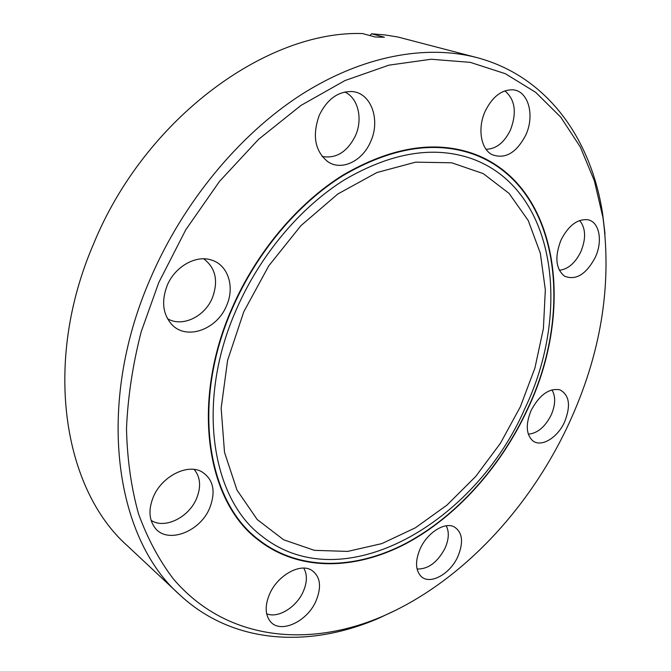 <?xml version="1.0" encoding="UTF-8"?>
<svg xmlns="http://www.w3.org/2000/svg" width="671" height="671" viewBox="0 0 671 671"><rect width="100%" height="100%" fill="white"/><g stroke="black" fill="none" stroke-linecap="round" stroke-linejoin="round"><path stroke-width="1.01" d="M153.323 496.968C148.492 508.953 148.903 519.044 154.548 527.23C166.492 544.667 200.008 532.288 209.729 507.955C216.087 491.206 213.344 479.094 201.51 471.612C187.05 463.527 161.686 476.511 153.323 496.968M194.137 469.432C200.486 477.089 201.283 486.802 196.536 498.57C188.811 517.5 164.47 529.494 151.092 520.31M269.524 594.204C264.928 605.276 265.07 614.208 269.952 620.994C279.706 634.531 307.326 621.908 316.142 600.679C321.879 586.32 320.268 576.104 311.31 570.023C299.702 562.977 277.366 575.609 269.524 594.204M303.745 568.119C307.385 574.426 307.243 582.185 303.317 591.419C296.624 607.154 277.928 618.746 266.655 613.739M319.27 115.244C312.065 135.601 314.892 151.076 327.758 161.652C341.48 171.29 362.466 161.199 370.593 141.724C380.709 120.218 371.306 92.959 352.275 91.566C338.293 91.113 327.289 99.006 319.27 115.244M344.684 92.002C358.18 97.748 363.112 119.052 355.395 135.861C347.234 151.973 336.163 158.851 322.181 156.494M485.208 111.176C477.366 128.086 480.772 148.828 491.843 154.54C504.953 159.547 516.225 153.131 525.67 135.282C535.097 115.58 528.429 90.635 512.728 89.805C501.531 89.671 492.363 96.792 485.208 111.176M504.86 90.862C515.135 99.509 517.005 112.569 510.455 130.031C504.265 142.596 496.146 149.021 486.081 149.297M561.031 239.992C554.548 256.775 555.697 268.819 564.454 276.133C575.785 280.696 586.018 274.523 595.16 257.605C603.095 241.115 599.404 221.438 587.528 219.702C577.228 218.922 568.396 225.691 561.031 239.992M579.635 220.507C585.817 228.132 586.211 238.566 580.801 251.818C575.156 263.149 567.993 269.306 559.32 270.287M531.13 410.417C525.544 424.147 526.047 434.229 532.623 440.654C540.994 447.817 557.551 437.903 564.605 421.916C571.029 405.527 569.411 394.808 559.731 389.767C548.962 388.064 539.425 394.951 531.13 410.417M551.923 389.851C555.814 396.393 555.554 404.798 551.151 415.072C545.062 426.991 537.446 433.357 528.312 434.171M420.096 548.928C415.181 560.73 415.383 569.746 420.717 576.003C429.365 585.615 450.207 574.292 457.974 556.309C463.804 541.841 462.453 531.977 453.932 526.718C444.311 521.853 427.05 532.984 420.096 548.928M446.215 525.796C449.318 531.801 448.933 539.258 445.058 548.182C437.542 562.332 428.215 569.276 417.068 569M167.205 285.427C161.225 301.212 162.785 314.271 171.885 324.605C186.613 340.6 217.01 329.528 226.504 305.791C235.152 286.844 228.014 264.517 211.029 259.912C195.638 254.896 174.871 266.731 167.205 285.427M203.69 258.821C215.685 267.939 218.57 280.998 212.33 297.983C204.655 316.838 182.009 327.599 167.473 318.65M477.106 57.656L397.928 37.022L384.928 34.926L371.533 33.776L384.374 37.224L375.29 37.014L362.483 33.55C266.739 30.338 144.869 118.289 93.529 244.018C42.08 363.221 63.67 489.536 127.49 545.875L179.643 594.741C115.219 538.192 94.821 405.938 150.321 278.75C183.091 202.374 239.304 134.678 300.776 94.963C362.432 55.508 426.379 44.311 477.106 57.656C548.282 76.637 591.47 140.113 602.65 213.965L605.024 233.961M158.784 282.533L141.212 331.717C132.707 364.856 127.8 397.198 126.492 428.744C127.213 459.367 131.248 487.809 138.587 514.053C147.628 538.746 159.253 560.411 173.462 579.056C226.219 640.83 308.543 648.077 382.126 616.532C460.792 582.663 529.511 508.761 568.974 423.418C600.721 354.514 612.061 285.955 602.994 217.731L594.389 180.885L580.331 147.016L560.746 117.148L535.693 92.346L505.389 73.726L470.296 62.361L431.134 59.249L388.937 65.154L345.028 80.528L300.969 105.422L258.545 139.358L219.585 181.296L185.833 229.683L158.784 282.533M396.964 609.645L378.754 618.234C310.22 647.943 233.5 645.007 179.643 594.741M232.208 307.754C256.473 252.128 297.907 203.112 343.074 175.047C390.363 147.553 433.281 140.256 471.839 153.147C559.438 183.493 575.575 309.289 527.632 409.218C500.96 466.773 456.498 516.821 405.62 543.837C354.858 570.333 298.369 571.751 257.798 539.618C206.416 500.868 190.43 401.744 232.208 307.754M371.533 33.776L369.973 35.571M236.486 309.222C260.222 254.821 300.767 206.911 344.961 179.518C391.235 152.669 433.223 145.624 470.925 158.39C555.949 188.157 571.793 310.681 524.982 408.312C475.664 522.298 343.275 600.964 261.757 536.062C211.248 498.293 195.563 401.191 236.486 309.222M527.389 409.134C500.776 466.563 456.406 516.519 405.645 543.468C354.993 569.914 298.637 571.331 258.159 539.299C206.853 500.633 190.899 401.694 232.602 307.888C256.817 252.371 298.167 203.456 343.25 175.45C390.438 148.023 433.281 140.742 471.763 153.625C559.119 183.921 575.232 309.423 527.389 409.134M243.799 311.73L227.603 360.31L221.153 408.211L224.508 452.313L236.972 490.048L257.236 519.564L283.648 539.786L314.389 550.337L347.67 551.411L381.816 543.611L415.357 527.817L447.012 505.07L475.672 476.502L500.398 443.313L520.377 406.727L534.913 368.035L543.401 328.572L545.33 289.788L540.34 253.227L528.236 220.524L509.088 193.424L483.305 173.638L451.709 162.785L415.626 162.156L376.892 172.548L337.79 194.003L300.893 225.682L268.794 265.8L243.799 311.73M254.041 536.439L258.57 539.627M472.25 153.793L467.15 151.646M154.213 526.777L154.548 527.23M327.222 161.292L327.758 161.652M171.348 324.043L171.885 324.605M382.126 616.532L378.754 618.234M602.994 217.731L602.65 213.965M210.283 259.702L211.029 259.912M351.629 91.508L352.275 91.566M200.998 471.369L201.51 471.612"/></g></svg>
